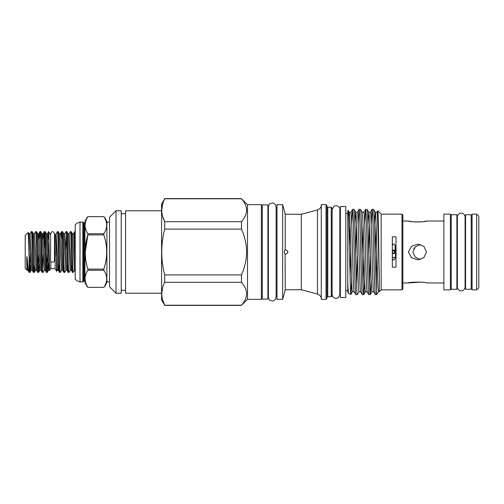 <?xml version="1.0" encoding="UTF-8"?>
<svg xmlns="http://www.w3.org/2000/svg" width="504" height="504" viewBox="0 0 504 504"><rect width="100%" height="100%" fill="white"/><g stroke="black" fill="none" stroke-linecap="round" stroke-linejoin="round"><path stroke-width="0.76" d="M392.339 250.986L392.339 253.014L393.744 253.739L395.483 252.044L395.155 250.986M393.744 253.411A1.411 1.411 0 0 1 392.339 252A1.411 1.411 0 0 1 393.744 250.589A1.411 1.411 0 0 1 395.155 252A1.411 1.411 0 0 1 393.744 253.411L395.155 252L393.744 250.589C391.929 251.528 391.929 252.472 393.744 253.411M393.744 257.639L392.339 257.393L395.155 257.393L393.744 257.639M339.847 294.689L339.847 209.311C340.238 208.309 338.209 204.599 334.184 206.098L332.13 209.311L332.123 294.689L332.936 296.856C334.788 298.714 336.729 298.822 338.77 297.165L339.847 294.689L340.37 294.689M345.794 206.438L345.794 297.562L340.37 297.562L340.37 206.438L345.794 206.438M345.794 290.663L347.747 290.663M345.794 213.337L347.747 213.337M349.228 212.335L348.226 210.603L347.747 210.729L347.747 282.07C348.056 289.517 348.384 293.366 348.724 293.624L347.747 291.961M348.724 293.624L350.872 294.405L352.485 291.665M348.188 210.571C349.096 207.818 349.99 296.825 350.872 294.405L351.622 279.896M374.403 224.104L375.266 212.335L373.527 209.362C374.069 208.618 374.611 229.377 375.152 252L376.387 291.759L376.387 274.737L376.066 284.571M379.317 278.933C378.479 255.301 377.723 210.653 376.91 212.291L375.241 212.291C376.305 209.815 377.383 294.185 378.473 291.709L379.317 291.709L379.317 278.933C378.781 255.402 378.296 209.418 377.792 210.767L377.42 216.959M348.667 216.953L349.178 212.291C350.267 209.815 351.345 294.185 352.435 291.709L354.104 291.709M349.203 212.291L350.872 212.291C351.956 209.815 353.039 294.185 354.129 291.709M354.879 224.104L355.692 212.291C356.775 209.815 357.859 294.185 358.942 291.709L360.612 291.709M355.717 212.291L357.38 212.291C358.47 209.815 359.547 294.185 360.637 291.709M362.2 212.291C363.283 209.815 364.367 294.185 365.45 291.709L367.12 291.709C366.061 294.185 364.978 209.815 363.888 212.291L362.225 212.291M367.895 224.104L368.758 212.335L367.019 209.362C367.561 208.618 368.103 229.377 368.644 252C369.186 274.623 369.728 295.382 370.27 294.638L371.152 279.896M368.707 212.291C369.791 209.815 370.875 294.185 371.965 291.709L373.628 291.709M368.733 212.291L370.402 212.291C371.486 209.815 372.569 294.185 373.653 291.709M349.404 245.53L350.028 225.067M355.685 254.766L356.536 225.067M362.193 254.766L363.044 225.067M368.707 254.766L369.552 225.067M375.215 254.766L376.066 225.067M377.792 210.767L381.163 214.137L381.163 289.863L379.317 291.709M377.313 293.706L376.387 294.638L376.387 291.759C376.683 293.372 376.992 294.027 377.313 293.706L378.523 291.665M376.79 249.801L376.387 274.737M373.527 209.362L372.091 209.362C372.632 208.618 373.174 229.377 373.716 252C374.258 274.623 374.8 295.382 375.348 294.638L373.603 291.665M375.348 294.638L376.387 294.638M355.742 212.335L354.047 209.406L352.561 209.362C353.109 208.618 353.651 229.377 354.192 252C354.734 274.623 355.276 295.382 355.818 294.638L354.073 291.665M355.818 294.638L357.254 294.638L358.993 291.665M353.997 209.362C354.539 208.618 355.081 229.377 355.622 252C356.164 274.623 356.712 295.382 357.254 294.638M362.25 212.335L360.555 209.406L359.075 209.362C359.617 208.618 360.158 229.377 360.7 252C361.242 274.623 361.784 295.382 362.326 294.638L360.587 291.665M362.326 294.638L363.812 294.594L364.644 279.896M360.505 209.362C361.053 208.618 361.595 229.377 362.137 252C362.678 274.623 363.22 295.382 363.762 294.638M367.019 209.362L365.583 209.362C366.125 208.618 366.666 229.377 367.208 252C367.75 274.623 368.292 295.382 368.834 294.638L367.095 291.665M368.834 294.638L370.27 294.638M352.561 209.362L351.685 224.104M351.502 283.393L351.502 276.532M359.075 209.362L358.193 224.104M357.38 254.766L356.536 284.571M365.583 209.362L364.701 224.104M363.894 254.766L363.044 284.571M372.091 209.362L371.209 224.104M370.402 254.766L369.552 284.571M396.024 267.17L396.024 236.83L392.339 236.83L392.339 267.17L396.024 267.17M381.163 289.863L401.99 289.863L401.99 214.137L381.163 214.137M401.99 214.137L402.86 215.006L402.86 288.994L401.99 289.863M395.262 251.162L393.744 253.739M396.024 256.07L394.745 259.056C394.279 260.165 393.674 260.297 392.925 259.453L392.339 258.672L392.339 257.393M395.155 246.229L395.155 250.16L392.339 250.16L392.339 245.328L392.925 244.547C393.668 243.703 394.279 243.835 394.745 244.944L396.024 247.93M395.483 257.04L395.483 246.96M426.416 252L423.883 246.311L417.974 244.188L411.592 246.261L408.379 252L411.592 257.746L417.974 259.812L423.877 257.695L426.416 252M443.866 221.036L426.416 221.036L424.147 221.521M411.44 221.552L408.379 221.036C408.826 222.094 426.523 222.214 426.416 221.036M408.379 221.036L402.86 221.036M443.866 282.964L426.416 282.964C426.535 281.786 408.788 281.906 408.379 282.964L402.86 282.964M420.267 244.453L415.252 246.998L412.845 252L415.252 257.002L420.267 259.547M413.746 248.837L414.527 247.748M408.379 282.964L420.84 282.07L423.7 282.404M450.374 289.863L450.374 214.137L443.866 214.137L443.866 289.863L450.374 289.863M451.244 220.865L450.374 220.865M451.244 283.135L450.374 283.135M451.244 289.252L451.244 214.748L456.889 214.748L456.889 289.252L451.244 289.252M457.361 286.997A3.862 3.862 0 0 0 461.223 290.858A3.862 3.862 0 0 0 465.085 286.997L465.085 217.004A3.862 3.862 0 0 0 461.223 213.142A3.862 3.862 0 0 0 457.361 217.004L457.361 286.997M471.209 214.748L471.209 289.252L465.564 289.252L465.564 214.748L471.209 214.748M472.072 220.865L471.209 220.865M472.072 283.135L471.209 283.135M476.633 289.863L476.633 214.137L472.072 214.137L472.072 289.863L476.633 289.863L478.8 287.69L478.8 216.311L476.633 214.137M285.125 254.167L285.226 289.756L282.656 299.344L282.656 204.656L285.226 214.244L285.226 249.858C286.663 249.959 287.551 250.677 287.891 252C287.557 253.323 286.663 254.041 285.226 254.142L285.113 254.167M285.226 254.142C284.81 254.262 284.565 253.543 284.489 252C284.565 250.457 284.81 249.745 285.226 249.858L285.125 249.833M282.656 204.656L277.017 204.656L277.017 299.344L282.656 299.344M285.226 289.756L301.316 289.756L317.425 294.071A5.21 5.21 0 0 1 321.281 299.099M285.226 214.244L301.316 214.244L301.316 289.756M301.316 214.244L317.425 209.929L317.425 294.071M321.281 204.901A5.21 5.21 0 0 1 317.425 209.929M321.275 204.656L321.275 299.344L326.05 299.344L326.05 204.656L321.275 204.656M326.05 204.656L326.92 205.525L326.92 298.475L326.05 299.344M332.123 208.127L332.123 295.873L331.26 296.743L331.26 207.257L332.123 208.127M331.26 207.257L327.789 207.257L327.789 296.743L331.26 296.743M327.789 207.257A0.869 0.869 0 0 1 326.92 206.394M327.789 296.743A0.869 0.869 0 0 0 326.92 297.606M276.104 206.917A3.862 3.862 0 0 0 272.242 203.049A3.862 3.862 0 0 0 268.38 206.911L268.38 297.089A3.862 3.862 0 0 0 272.242 300.951A3.862 3.862 0 0 0 276.104 297.089L276.104 206.911M267.901 204.914L267.901 299.086L262.263 299.086L262.263 204.914L267.901 204.914M247.508 204.656L247.508 299.344L261.393 299.344L261.393 204.656L247.508 204.656L241.473 198.797C248.252 206.407 248.252 214.042 241.473 221.697L241.473 229.093C248.252 244.358 248.252 259.629 241.473 274.907L241.473 282.303C248.252 289.913 248.252 297.549 241.473 305.204L247.508 299.344M162.534 299.571L164.713 305.204L161.582 299.949L161.582 204.051L164.713 198.626L241.473 198.626M241.473 305.204L164.713 305.204C160.782 297.612 160.782 289.976 164.713 282.303L241.473 282.303M241.473 274.907L164.713 274.907L164.713 282.303M164.713 274.907C160.782 259.654 160.782 244.383 164.713 229.093L241.473 229.093M162.534 216.065L164.713 221.697L164.713 229.093M241.473 221.697L164.713 221.697C160.782 214.106 160.782 206.47 164.713 198.797L241.473 198.797M161.582 210.773L125.565 210.773L125.565 293.227L161.582 293.227M125.565 213.702L121.225 213.702M125.565 290.298L121.225 290.298M116.021 210.773L116.021 293.227L121.225 293.227L121.225 210.773L116.021 210.773L109.513 217.287L109.513 286.713L116.021 293.227M80.004 281.875L80.004 222.125A9.979 9.979 0 0 0 75.228 224.727L75.228 279.273A9.979 9.979 0 0 0 80.004 281.875L82.82 281.875L82.82 222.125L80.004 222.125M82.82 281.875A0.869 0.869 0 0 1 83.645 281.289L83.645 222.711A0.869 0.869 0 0 1 82.82 222.125M87.879 233.73L103.811 233.73L103.811 234.908L87.879 234.908L87.879 233.73C84.187 228.022 84.187 222.327 87.879 216.638L103.811 216.632L87.879 216.632A13.016 13.016 0 0 0 84.93 222.062A0.869 0.869 0 0 1 84.092 222.711L83.645 222.711M84.93 222.062L84.93 281.938A0.869 0.869 0 0 0 84.092 281.289L83.645 281.289M84.93 281.938A13.016 13.016 0 0 0 87.879 287.368L103.811 287.368A13.016 13.016 0 0 0 106.905 281.837L106.905 222.163A13.016 13.016 0 0 0 103.811 216.632L103.811 216.638C107.635 222.346 107.635 228.041 103.811 233.73M103.811 269.092L103.811 270.27L87.879 270.27C84.187 275.953 84.187 281.648 87.879 287.362C84.187 281.673 84.187 275.978 87.879 270.27L87.879 269.092L103.811 269.092C107.635 257.733 107.635 246.336 103.811 234.908M85.245 251.918L87.879 234.908C84.193 246.267 84.193 257.664 87.879 269.092M87.879 287.368L103.811 287.368C107.635 281.673 107.635 275.971 103.811 270.27M109.513 222.163L106.905 222.163M109.513 281.837L106.905 281.837M75.102 235.154L74.504 250.028M73.351 272.393C72.626 273.647 71.902 230.353 71.177 231.607L72.412 233.698L74.579 270.302L73.382 272.368L72.519 272.393C71.795 273.647 71.07 230.353 70.346 231.607L69.117 233.698L71.291 270.302L71.889 264.695M74.063 239.306L74.655 231.632L75.228 237.403M75.228 231.607L74.686 231.607M69.01 272.393C68.286 273.647 67.561 230.353 66.843 231.607L68.072 233.698L70.239 270.302L69.048 272.368L68.179 272.393C67.454 273.647 66.73 230.353 66.011 231.607L64.783 233.698L66.95 270.302L67.555 264.695M71.177 231.607L70.346 231.607M66.427 235.154L65.829 250.028M64.669 272.393C63.951 273.647 63.22 230.353 62.502 231.607L63.731 233.698L65.898 270.302L64.707 272.368L63.838 272.393C63.12 273.647 62.389 230.353 61.671 231.607L61.041 239.306M66.843 231.607L66.011 231.607M58.162 231.607L59.39 233.698L61.564 270.302L60.367 272.368L59.497 272.393C58.779 273.647 58.055 230.353 57.33 231.607L58.162 231.607C58.886 230.353 59.611 273.647 60.329 272.393M62.502 231.607L61.671 231.607M70.239 270.302L71.291 270.302L72.519 272.393M65.898 270.302L66.95 270.302L68.179 272.393M59.39 233.698L60.48 233.667L60.839 236.124L62.609 270.302L63.838 272.393M57.33 231.607L56.108 233.692L58.269 270.302L59.497 272.393M56.643 271.265L55.144 268.663L55.144 235.337L56.02 233.818L56.643 271.265L57.223 270.302L58.313 270.333L58.873 264.695M55.144 268.663L50.803 268.663L49.594 270.302L47.42 233.698L48.649 231.607L50.589 234.958M55.144 235.337L54.489 235.337M48.649 244.95L49.064 245.202M50.589 261.11A1.953 0.964 -0 0 0 52.536 262.08A1.953 0.964 -0 0 0 54.489 261.11L54.489 233.56C53.191 231.04 51.887 231.04 50.589 233.56L50.589 261.11M30.58 264.695L29.956 272.393L29.106 258.628L29.106 272.387C28.438 270.976 27.752 265.835 27.046 256.958C26.636 255.402 26.775 260.165 26.725 261.085L26.907 270.201L25.2 268.487L25.2 235.513L28.293 232.451L29.018 233.698L31.147 270.333L32.237 270.302L33.428 272.368L34.297 272.393C33.573 273.647 32.848 230.353 32.124 231.607L31.292 231.607C32.017 230.353 32.741 273.647 33.466 272.393M26.907 270.201L27.896 270.302L27.046 256.958M29.956 272.393L29.106 272.387L27.896 270.302M29.541 268.846L30.139 253.972M28.571 236.666L28.974 233.667L30.064 233.698L31.292 231.607M47.943 264.695L47.351 272.368L46.481 272.393C45.757 273.647 45.032 230.353 44.314 231.607L43.684 239.306M46.897 268.846L47.496 253.972M48.025 239.306L48.617 231.632M44.73 235.154L44.131 250.028M42.972 272.393C42.254 273.647 41.523 230.353 40.805 231.607L42.034 233.698L44.201 270.302L43.01 272.368L42.141 272.393C41.422 273.647 40.692 230.353 39.974 231.607L39.343 239.306M42.556 268.846L43.155 253.972M47.313 272.393C46.589 273.647 45.864 230.353 45.146 231.607L44.314 231.607M39.262 264.695L38.669 272.368L37.8 272.393C37.082 273.647 36.357 230.353 35.633 231.607L34.404 233.698L36.572 270.302L37.8 272.393M38.216 268.846L38.814 253.972M40.805 231.607L39.974 231.607M34.921 264.695L34.297 272.393M38.632 272.393C37.913 273.647 37.189 230.353 36.464 231.607L35.633 231.607M47.351 272.368L48.541 270.302L46.374 233.698L45.146 231.607M42.556 239.318L43.086 233.698L43.483 236.124L45.253 270.302L46.481 272.393M38.216 239.318L38.745 233.698L39.142 236.124L40.912 270.302L42.141 272.393M38.669 272.368L39.866 270.302L37.693 233.698L36.464 231.607M32.754 239.306L33.352 233.698L32.124 231.607M28.268 232.439L29.106 258.628M49.732 270.516C49.354 272.066 48.995 230.731 48.649 231.607M50.803 268.663L50.803 261.557M85.737 260.675L85.245 252.082M162.742 203.704L161.734 210.25M162.609 287.671L161.734 293.75M246.639 210.212L246.519 208.549M287.891 252L287.022 250.507M417.551 259.799L411.428 257.62M420.846 221.93L415.101 221.943M350.797 251.578L350.028 274.938M347.747 282.07L347.747 291.419M84.092 281.289L84.092 222.711M34.404 233.698L33.352 233.698L35.123 267.876L35.488 270.333L36.572 270.302M49.594 270.302L48.541 270.302L49.323 258.798M30.064 233.698L32.237 270.302M56.108 252.239L57.223 270.302M61.564 270.302L62.647 270.333L63.214 264.695M72.412 233.698L73.496 233.667L73.861 236.124L75.228 266.799M457.361 286.593L456.889 286.593M465.564 286.593L465.085 286.593M276.104 296.163L277.017 296.163M267.901 296.144L268.38 296.144M261.393 296.132L262.263 296.132M29.988 272.368L31.185 270.302M34.329 272.368L35.526 270.302M37.693 233.698L38.745 233.698L39.936 231.632M39.866 270.302L40.912 270.302M42.034 233.698L43.086 233.698L44.276 231.632M44.201 270.302L45.253 270.302M46.374 233.698L47.42 233.698M60.442 233.698L61.633 231.632M73.458 233.698L74.655 231.632M63.731 233.698L64.783 233.698M68.072 233.698L69.117 233.698M74.579 270.302L75.632 270.302M164.713 305.374L241.473 305.374M261.393 207.868L262.263 207.868M267.901 207.856L268.38 207.856M276.104 207.837L277.017 207.837M465.564 217.407L465.085 217.407M457.361 217.407L456.889 217.407M395.155 257.393L395.155 257.771M395.155 250.16L395.155 252M370.32 294.594L372.015 291.665M363.812 294.594L365.507 291.665M376.86 212.335L377.761 210.779M370.346 212.335L372.04 209.406M363.838 212.335L365.532 209.406M357.33 212.335L359.024 209.406M350.822 212.335L352.516 209.406M340.37 209.311L339.847 209.311"/></g></svg>

